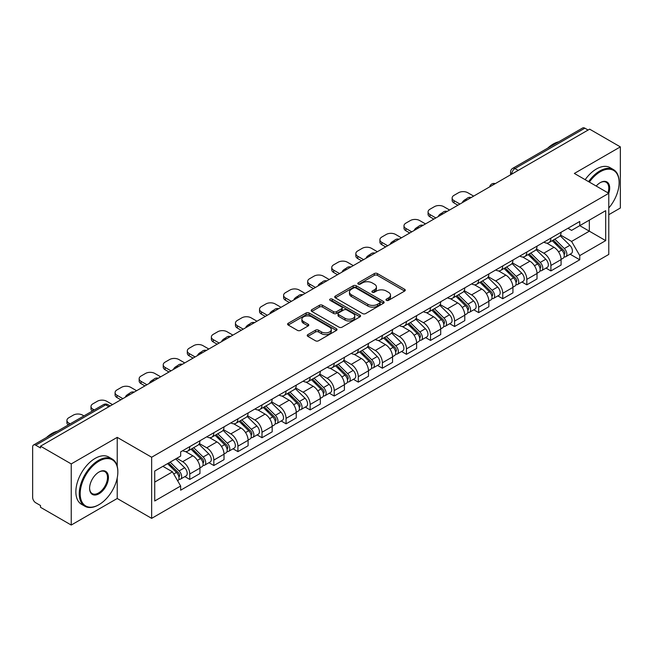 <?xml version="1.0" encoding="UTF-8"?>
<svg xmlns="http://www.w3.org/2000/svg" width="653" height="653" viewBox="0 0 653 653"><rect width="100%" height="100%" fill="white"/><g stroke="black" fill="none" stroke-linecap="round" stroke-linejoin="round"><path stroke-width="0.98" d="M386.421 300.347A1.502 0.865 0 0 0 388.543 300.347L404.64 291.058A2.139 1.241 0 0 0 405.268 290.177A2.139 1.241 0 0 0 404.64 289.303L377.377 273.566A2.139 1.241 0 0 0 374.34 273.566L358.244 282.855A1.502 0.865 0 0 0 357.811 283.467A1.502 0.865 0 0 0 358.244 284.079A1.502 0.865 0 0 0 360.366 284.079L362.448 282.88A6.857 3.959 0 0 1 372.145 282.88L374.422 284.186A6.857 3.959 0 0 1 376.43 286.985A6.857 3.959 0 0 1 374.422 289.785L372.332 290.993A1.502 0.865 0 0 0 371.9 291.605A1.502 0.865 0 0 0 372.332 292.218A1.502 0.865 0 0 0 374.455 292.218L376.536 291.009A6.857 3.959 0 0 1 386.233 291.009L388.511 292.324A6.857 3.959 0 0 1 390.518 295.123A6.857 3.959 0 0 1 388.511 297.923L386.421 299.123A1.502 0.865 0 0 0 385.988 299.735A1.502 0.865 0 0 0 386.421 300.347L386.421 299.123M307.841 334.614A2.139 1.241 0 0 0 307.212 335.487A2.139 1.241 0 0 0 307.841 336.36L315.489 340.776A2.139 1.241 0 0 0 318.517 340.776L336.393 330.459A2.139 1.241 0 0 0 337.021 329.585A2.139 1.241 0 0 0 336.393 328.704L309.13 312.967A2.139 1.241 0 0 0 306.102 312.967L288.226 323.284A2.139 1.241 0 0 0 287.598 324.157A2.139 1.241 0 0 0 288.226 325.031L297.466 330.369A2.139 1.241 0 0 0 300.494 330.369L308.143 325.953A2.139 1.241 0 0 0 308.771 325.08A2.139 1.241 0 0 0 308.143 324.206L303.563 321.554A5.73 3.306 0 0 1 301.882 319.219A5.73 3.306 0 0 1 305.416 316.158A5.73 3.306 0 0 1 311.669 316.876L329.618 327.243A5.73 3.306 0 0 1 331.291 329.585A5.73 3.306 0 0 1 327.757 332.638A5.73 3.306 0 0 1 321.513 331.92L318.517 330.198A2.139 1.241 0 0 0 315.489 330.198L307.841 334.614L307.841 336.36L315.489 331.977L315.489 330.198M151.643 457.231L117.222 437.363L71.234 463.916L40.519 446.187L589.635 129.155L620.35 146.884L574.362 173.437L608.776 193.312L151.643 457.231L151.643 518.36L608.776 254.433L608.776 193.312M362.603 313.579A2.139 1.241 0 0 0 365.631 313.579L383.507 303.253A2.139 1.241 0 0 0 384.135 302.38A2.139 1.241 0 0 0 383.507 301.506L356.244 285.761A2.139 1.241 0 0 0 353.208 285.761L335.332 296.087A2.139 1.241 0 0 0 334.711 296.96A2.139 1.241 0 0 0 335.332 297.833L362.603 313.579M330.712 300.674A1.502 0.865 0 0 1 332.23 300.886L332.23 299.098L359.95 315.105A2.139 1.241 0 0 1 360.578 315.979A2.139 1.241 0 0 1 359.95 316.86L342.074 327.177A2.139 1.241 0 0 1 339.046 327.177L311.775 311.432L311.775 309.685A2.139 1.241 0 0 0 311.154 310.559A2.139 1.241 0 0 0 311.775 311.432M311.775 309.685L319.431 305.269A2.139 1.241 0 0 1 322.46 305.269L333.52 311.652A2.139 1.241 0 0 0 336.548 311.652L341.625 308.722A2.139 1.241 0 0 0 342.245 307.849A2.139 1.241 0 0 0 341.625 306.975L330.108 300.323A1.502 0.865 0 0 1 329.667 299.711A1.502 0.865 0 0 1 330.598 298.911A1.502 0.865 0 0 1 332.23 299.098M71.234 463.916L71.234 525.045L40.519 507.308L40.519 505.528L35.735 502.769A4.367 2.522 -120 0 1 32.65 497.423L32.65 446.987A4.367 2.522 -120 0 1 33.556 444.987L103.468 404.623A4.367 2.522 60 0 1 105.647 404.844L35.735 445.207A4.367 2.522 -120 0 0 33.556 444.987M608.776 214.698L620.35 208.013L620.35 146.884M71.234 525.045L117.222 498.492L151.643 518.36M40.519 446.187L40.519 447.966L35.735 445.207M518.18 170.409L514.939 168.539A4.367 2.522 60 0 0 512.76 168.319L582.672 127.955A4.367 2.522 60 0 1 584.851 128.176L514.939 168.539A4.367 2.522 120 0 0 511.854 173.886L511.854 174.065M588.092 130.045L584.851 128.176M550.903 238.125A10.04 5.795 60 0 1 548.822 242.638L559.009 236.753A10.04 5.795 -120 0 0 561.082 232.248M536.448 248.94L543.802 253.184A10.04 5.795 60 0 1 550.903 265.485L561.082 259.6A10.04 5.795 -120 0 0 553.989 247.307L546.7 243.096M561.082 259.6L561.082 265.036L550.903 270.922L546.014 268.097M548.822 242.638A10.04 5.795 60 0 1 543.876 242.181M550.903 265.485L550.903 270.922M526.824 252.025A10.04 5.795 60 0 1 524.743 256.539L534.929 250.654A10.04 5.795 -120 0 0 537.011 246.148M521.943 281.998L526.824 284.822L537.011 278.937L537.011 273.501A10.04 5.795 -120 0 0 529.91 261.208L522.62 256.996M524.743 256.539A10.04 5.795 60 0 1 519.804 256.082M512.368 262.841L519.723 267.085A10.04 5.795 60 0 1 526.824 279.386L526.824 284.822M502.745 265.926A10.04 5.795 60 0 1 500.671 270.432L510.858 264.555A10.04 5.795 -120 0 0 512.932 260.049M497.864 295.899L502.745 298.723L512.932 292.838L512.932 287.402A10.04 5.795 -120 0 0 505.838 275.109L498.541 270.897M500.671 270.432A10.04 5.795 60 0 1 495.725 269.983M488.289 276.741L495.651 280.986A10.04 5.795 60 0 1 502.745 293.287L502.745 298.723M478.673 279.827A10.04 5.795 60 0 1 476.592 284.333L486.779 278.456A10.04 5.795 -120 0 0 488.86 273.95M473.792 309.8L478.673 312.616L488.86 306.739L488.86 301.302A10.04 5.795 -120 0 0 481.759 289.01L474.47 284.798M476.592 284.333A10.04 5.795 60 0 1 471.654 283.884M464.218 290.642L471.572 294.887A10.04 5.795 60 0 1 478.673 307.188L478.673 312.616M454.594 293.728A10.04 5.795 60 0 1 452.521 298.233L462.699 292.356A10.04 5.795 -120 0 0 464.781 287.851M449.713 323.7L454.594 326.516L464.781 320.639L464.781 315.203A10.04 5.795 -120 0 0 457.68 302.91L450.39 298.699M452.521 298.233A10.04 5.795 60 0 1 447.574 297.784M440.138 304.543L447.501 308.787A10.04 5.795 60 0 1 454.594 321.08L454.594 326.516M430.523 307.628A10.04 5.795 60 0 1 428.441 312.134L438.628 306.257A10.04 5.795 -120 0 0 440.71 301.751M425.634 337.601L430.523 340.417L440.71 334.54L440.71 329.104A10.04 5.795 -120 0 0 433.608 316.803L426.319 312.599M428.441 312.134A10.04 5.795 60 0 1 423.495 311.685M416.067 318.444L423.422 322.688A10.04 5.795 60 0 1 430.523 334.981L430.523 340.417M406.444 321.529A10.04 5.795 60 0 1 404.362 326.035L414.549 320.158A10.04 5.795 -120 0 0 416.63 315.652M401.562 351.502L406.444 354.318L416.63 348.441L416.63 343.005A10.04 5.795 -120 0 0 409.529 330.704L402.24 326.5M404.362 326.035A10.04 5.795 60 0 1 399.424 325.586M391.988 332.344L399.342 336.589A10.04 5.795 60 0 1 406.444 348.882L406.444 354.318M382.364 335.43A10.04 5.795 60 0 1 380.291 339.935L390.478 334.058A10.04 5.795 -120 0 0 392.551 329.545M377.483 365.402L382.372 368.219L392.551 362.342L392.551 356.905A10.04 5.795 -120 0 0 385.458 344.604L378.16 340.401M380.291 339.935A10.04 5.795 60 0 1 375.344 339.487M367.908 346.237L375.271 350.49A10.04 5.795 60 0 1 382.372 362.782L382.372 368.219M358.293 349.331A10.04 5.795 60 0 1 356.212 353.836L366.398 347.959A10.04 5.795 -120 0 0 368.48 343.445M353.412 379.303L358.293 382.119L368.48 376.242L368.48 370.806A10.04 5.795 -120 0 0 361.378 358.505L354.089 354.301M356.212 353.836A10.04 5.795 60 0 1 351.273 353.387M343.837 360.138L351.192 364.39A10.04 5.795 60 0 1 358.293 376.683L358.293 382.119M334.214 363.231A10.04 5.795 60 0 1 332.14 367.737L342.327 361.852A10.04 5.795 -120 0 0 344.4 357.346M329.332 393.204L334.214 396.02L344.4 390.143L344.4 384.707A10.04 5.795 -120 0 0 337.307 372.406L330.01 368.194M332.14 367.737A10.04 5.795 60 0 1 327.194 367.28M319.758 374.038L327.12 378.291A10.04 5.795 60 0 1 334.214 390.584L334.214 396.02M310.142 377.132A10.04 5.795 60 0 1 308.061 381.638L318.248 375.753A10.04 5.795 -120 0 0 320.329 371.247M305.253 407.097L310.142 409.921L320.329 404.036L320.329 398.608A10.04 5.795 -120 0 0 313.228 386.307L305.939 382.095M308.061 381.638A10.04 5.795 60 0 1 303.123 381.181M295.687 387.939L303.041 392.192A10.04 5.795 60 0 1 310.142 404.485L310.142 409.921M286.063 391.033A10.04 5.795 60 0 1 283.982 395.538L294.168 389.653A10.04 5.795 -120 0 0 296.25 385.148M281.182 420.997L286.063 423.821L296.25 417.936L296.25 412.5A10.04 5.795 -120 0 0 289.148 400.207L281.859 395.996M283.982 395.538A10.04 5.795 60 0 1 279.043 395.081M271.607 401.84L278.962 406.084A10.04 5.795 60 0 1 286.063 418.385L286.063 423.821M261.992 404.933A10.04 5.795 60 0 1 259.91 409.439L270.097 403.554A10.04 5.795 -120 0 0 272.17 399.048M257.102 434.898L261.992 437.722L272.179 431.837L272.179 426.401A10.04 5.795 -120 0 0 265.077 414.108L257.788 409.896M259.91 409.439A10.04 5.795 60 0 1 254.964 408.982M247.536 415.741L254.89 419.985A10.04 5.795 60 0 1 261.992 432.286L261.992 437.722M237.912 418.826A10.04 5.795 60 0 1 235.831 423.34L246.018 417.455A10.04 5.795 -120 0 0 248.099 412.949M233.031 448.799L237.912 451.623L248.099 445.738L248.099 440.302A10.04 5.795 -120 0 0 240.998 428.009L233.709 423.797M235.831 423.34A10.04 5.795 60 0 1 230.893 422.883M223.457 429.641L230.811 433.886A10.04 5.795 60 0 1 237.912 446.187L237.912 451.623M213.833 432.727A10.04 5.795 60 0 1 211.76 437.241L221.947 431.355A10.04 5.795 -120 0 0 224.02 426.85M208.952 462.699L213.833 465.524L224.02 459.639L224.02 454.202A10.04 5.795 -120 0 0 216.927 441.91L209.629 437.698M211.76 437.241A10.04 5.795 60 0 1 206.813 436.784M199.377 443.542L206.74 447.787A10.04 5.795 60 0 1 213.833 460.087L213.833 465.524M189.762 446.628A10.04 5.795 60 0 1 187.68 451.133L197.867 445.256A10.04 5.795 -120 0 0 199.949 440.751M184.881 476.6L189.762 479.424L199.949 473.539L199.949 468.103A10.04 5.795 -120 0 0 192.847 455.81L185.558 451.598M187.68 451.133A10.04 5.795 60 0 1 182.742 450.684M176.8 458.3L182.66 461.687A10.04 5.795 60 0 1 189.762 473.988L189.762 479.424M567.955 228.281L571.579 230.378L605.69 210.682L589.332 220.126L589.332 231.178L571.579 241.422L560.519 235.039M154.728 482.094L172.474 471.85L180.652 486.012L154.728 500.982L154.728 471.042L180.652 456.072L180.652 451.884L579.758 221.465L579.758 225.652L605.69 240.622L579.758 255.592L571.579 241.422M605.69 210.682L605.69 240.622M180.652 486.012L180.652 490.199L579.758 259.78L579.758 255.592M117.222 437.363L117.222 466.258M117.222 477.906L117.222 498.492M172.474 471.85L162.907 466.324M570.093 254.197L579.758 259.78M387.025 300.56L388.511 299.703A6.857 3.959 0 0 0 390.518 296.903L390.518 295.123M376.43 286.985L376.43 288.773A6.857 3.959 0 0 1 374.422 291.573L372.936 292.43M404.615 291.075L377.377 275.346A2.139 1.241 0 0 0 374.34 275.346L358.848 284.292M383.482 303.27L356.244 287.549A2.139 1.241 0 0 0 353.208 287.549L335.364 297.85M379.719 302.992A1.502 0.865 0 0 0 380.16 302.38A1.502 0.865 0 0 0 379.719 301.768L355.787 287.949A1.502 0.865 0 0 0 353.665 287.949L351.469 289.222A6.857 3.959 0 0 0 349.461 292.013A6.857 3.959 0 0 0 351.469 294.813L367.827 304.265A6.857 3.959 0 0 0 377.524 304.265L379.719 302.992L379.719 304.78A1.502 0.865 0 0 0 380.16 304.167L380.16 302.38M349.461 292.013L349.461 293.801A6.857 3.959 0 0 0 351.469 296.601L351.469 294.813M379.719 304.78L377.524 306.045A6.857 3.959 0 0 1 367.827 306.045L351.469 296.601M311.808 311.448L319.431 307.049L319.431 305.269M342.245 307.849L342.245 309.628A2.139 1.241 0 0 1 341.625 310.502L336.548 313.432A2.139 1.241 0 0 1 333.52 313.432L322.46 307.049A2.139 1.241 0 0 0 319.431 307.049M332.23 300.886L359.925 316.876M344.996 318.28A5.73 3.306 0 0 0 351.241 318.999A5.73 3.306 0 0 0 354.775 315.938A5.73 3.306 0 0 0 353.093 313.595L346.776 309.946A2.139 1.241 0 0 0 343.739 309.946L338.67 312.877A2.139 1.241 0 0 0 338.042 313.75A2.139 1.241 0 0 0 338.67 314.624L344.996 318.28L344.996 320.06A5.73 3.306 0 0 0 351.241 320.778A5.73 3.306 0 0 0 354.775 317.717L354.775 315.938M338.042 313.75L338.042 315.53A2.139 1.241 0 0 0 338.67 316.411L338.67 314.624M344.996 320.06L338.67 316.411M331.291 329.585L331.291 331.365A5.73 3.306 0 0 1 327.757 334.418A5.73 3.306 0 0 1 321.513 333.707L318.517 331.977A2.139 1.241 0 0 0 315.489 331.977M301.882 319.219L301.882 320.998A5.73 3.306 0 0 0 303.563 323.341L303.563 321.554M308.143 324.206L308.143 325.953L303.563 323.341M336.393 328.704L336.393 330.459L309.13 314.746A2.139 1.241 0 0 0 306.102 314.746L288.251 325.047M552.193 240.688L561.678 250.042A5.453 3.151 60 0 1 563.123 258.221L561.082 259.396M463.165 202.177L462.634 201.875A13.64 7.877 -0 0 1 466.56 198.839M554.087 242.557L558.111 244.875M473.654 196.112L467.793 192.733A6.546 3.779 -0 0 0 458.528 192.733L454.055 195.312A6.546 3.779 -0 0 0 452.137 197.99A6.546 3.779 -0 0 0 454.055 200.659L459.924 204.046M553.246 240.075L563.637 250.328A2.62 1.51 60 0 1 564.323 254.254A2.62 1.51 60 0 1 564.086 254.344M554.821 239.169L564.306 248.532A5.453 3.151 60 0 1 565.743 256.711A5.453 3.151 60 0 1 564.094 256.882M560.127 235.717L569.857 245.324A5.453 3.151 60 0 1 571.302 253.503L565.743 256.711M457.916 205.205L454.055 202.977A6.546 3.779 180 0 1 452.137 200.308L452.137 197.99M528.122 254.588L537.607 263.943A5.453 3.151 60 0 1 539.043 272.121L537.011 273.297M439.085 216.078L438.563 215.768A13.64 7.877 -0 0 1 442.489 212.739M530.007 256.449L534.032 258.776M449.582 210.013L443.714 206.634A6.546 3.779 -0 0 0 434.457 206.634L429.984 209.213A6.546 3.779 -0 0 0 428.066 211.89A6.546 3.779 -0 0 0 429.984 214.559L435.845 217.947M529.175 253.976L539.558 264.228A2.62 1.51 60 0 1 540.251 268.154A2.62 1.51 60 0 1 540.007 268.244M530.742 253.07L540.227 262.433A5.453 3.151 60 0 1 541.663 270.611A5.453 3.151 60 0 1 540.023 270.783M536.048 249.617L545.786 259.225A5.453 3.151 60 0 1 547.222 267.404L541.663 270.611M433.837 219.106L429.984 216.878A6.546 3.779 180 0 1 428.066 214.208L428.066 211.89M504.043 268.489L513.527 277.843A5.453 3.151 60 0 1 514.964 286.022L512.932 287.198M415.006 229.978L414.484 229.668A13.64 7.877 -0 0 1 418.41 226.64M505.936 270.35L509.952 272.676M425.503 223.914L419.642 220.534A6.546 3.779 -0 0 0 410.378 220.534L405.905 223.114A6.546 3.779 -0 0 0 403.987 225.791A6.546 3.779 -0 0 0 405.905 228.46L411.765 231.848M505.095 267.877L515.478 278.129A2.62 1.51 60 0 1 516.172 282.055A2.62 1.51 60 0 1 515.935 282.145M506.671 266.971L516.156 276.333A5.453 3.151 60 0 1 517.592 284.512A5.453 3.151 60 0 1 515.943 284.684M511.976 263.518L521.706 273.125A5.453 3.151 60 0 1 523.151 281.304L517.592 284.512M409.766 233.007L405.905 230.778A6.546 3.779 180 0 1 403.987 228.101L403.987 225.791M608.776 207.997A26.626 15.37 120 0 0 619.117 182.62A26.626 15.37 120 0 0 600.287 171.747A26.626 15.37 120 0 0 589.357 182.097M588.557 181.64A27.279 15.754 -60 0 1 599.821 170.947A27.279 15.754 -60 0 1 613.461 169.592A27.279 15.754 -60 0 1 619.117 182.081A27.279 15.754 -60 0 1 619.117 182.35M596.205 186.048A13.313 7.689 -60 0 1 600.287 182.62L600.287 182.62A13.313 7.689 -60 0 1 608.767 193.304M607.959 192.839A12.66 7.305 120 0 0 606.155 182.26A12.66 7.305 120 0 0 600.05 182.758M547.704 148.149A27.279 15.754 -60 0 1 553.213 144.035A27.279 15.754 -60 0 1 558.731 141.783M585.161 179.681A27.279 15.754 -60 0 1 596.426 168.98A27.279 15.754 -60 0 1 610.073 167.633L613.461 169.592M98.554 504.908L99.011 504.638A26.626 15.37 120 0 0 117.842 472.021A26.626 15.37 120 0 0 99.011 461.157A26.626 15.37 120 0 0 80.188 493.766A26.626 15.37 120 0 0 99.011 504.638L98.554 504.908A27.279 15.754 -60 0 1 84.906 506.255A27.279 15.754 -60 0 1 80.727 484.395A27.279 15.754 -60 0 1 98.554 460.349A27.279 15.754 -60 0 1 112.194 459.002A27.279 15.754 -60 0 1 117.842 471.49A27.279 15.754 -60 0 1 117.842 471.76M99.011 472.021L99.011 472.021A13.313 7.689 -60 0 1 108.431 477.457A13.313 7.689 -60 0 1 99.011 493.766A13.313 7.689 -60 0 1 89.6 488.33A13.313 7.689 -60 0 1 99.011 472.021L99.011 472.021M89.6 488.06A12.66 7.305 120 0 0 92.22 493.595A12.66 7.305 120 0 0 98.554 492.966A12.66 7.305 120 0 0 106.823 481.808A12.66 7.305 120 0 0 104.88 471.662A12.66 7.305 120 0 0 98.783 472.16M46.428 437.559A27.279 15.754 -60 0 1 51.938 433.445A27.279 15.754 -60 0 1 57.456 431.192M84.906 506.255L81.511 504.296A27.279 15.754 -60 0 1 77.332 482.436A27.279 15.754 -60 0 1 95.158 458.39A27.279 15.754 -60 0 1 108.798 457.043L112.194 459.002M479.971 282.39L489.456 291.744A5.453 3.151 60 0 1 490.893 299.923L488.852 301.098M390.935 243.879L390.404 243.569A13.64 7.877 -0 0 1 394.339 240.541M481.857 284.251L485.881 286.577M401.432 237.814L395.563 234.427A6.546 3.779 -0 0 0 386.307 234.427L381.825 237.015A6.546 3.779 -0 0 0 379.907 239.692A6.546 3.779 -0 0 0 381.825 242.361L387.694 245.748M481.016 281.778L491.407 292.03A2.62 1.51 60 0 1 492.101 295.956A2.62 1.51 60 0 1 491.856 296.046M482.591 280.872L492.076 290.226A5.453 3.151 60 0 1 493.513 298.413A5.453 3.151 60 0 1 491.864 298.584M487.897 277.419L497.635 287.018A5.453 3.151 60 0 1 499.072 295.205L493.513 298.413M385.686 246.907L381.825 244.679A6.546 3.779 180 0 1 379.907 242.002L379.907 239.692M455.892 296.291L465.377 305.645A5.453 3.151 60 0 1 466.813 313.824L464.781 314.999M366.855 257.772L366.333 257.47A13.64 7.877 -0 0 1 370.259 254.441M457.786 298.152L461.802 300.478M377.352 251.715L371.492 248.328A6.546 3.779 -0 0 0 362.227 248.328L357.754 250.915A6.546 3.779 -0 0 0 355.836 253.584A6.546 3.779 -0 0 0 357.754 256.262L363.615 259.649M456.945 295.678L467.328 305.922A2.62 1.51 60 0 1 468.021 309.857A2.62 1.51 60 0 1 467.785 309.946M458.512 294.772L467.997 304.127A5.453 3.151 60 0 1 469.442 312.314A5.453 3.151 60 0 1 467.793 312.485M463.826 291.32L473.556 300.919A5.453 3.151 60 0 1 474.992 309.106L469.442 312.314M361.607 260.808L357.754 258.58A6.546 3.779 180 0 1 355.836 255.903L355.836 253.584M431.813 310.191L441.297 319.546A5.453 3.151 60 0 1 442.742 327.724L440.702 328.9M342.784 271.672L342.254 271.37A13.64 7.877 -0 0 1 346.18 268.342M433.706 312.052L437.73 314.379M353.273 265.616L347.412 262.228A6.546 3.779 -0 0 0 338.156 262.228L333.675 264.816A6.546 3.779 -0 0 0 331.757 267.485A6.546 3.779 -0 0 0 333.675 270.162L339.544 273.55M432.866 309.579L443.256 319.823A2.62 1.51 60 0 1 443.942 323.749A2.62 1.51 60 0 1 443.705 323.847M434.441 308.673L443.926 318.027A5.453 3.151 60 0 1 445.362 326.214A5.453 3.151 60 0 1 443.714 326.386M439.747 305.22L449.484 314.819A5.453 3.151 60 0 1 450.921 323.006L445.362 326.214M337.536 274.709L333.675 272.481A6.546 3.779 180 0 1 331.757 269.803L331.757 267.485M407.741 324.084L417.226 333.446A5.453 3.151 60 0 1 418.663 341.625L416.63 342.801M318.705 285.573L318.182 285.271A13.64 7.877 -0 0 1 322.109 282.243M409.635 325.953L413.651 328.271M329.202 279.517L323.333 276.129A6.546 3.779 -0 0 0 314.077 276.129L309.604 278.717A6.546 3.779 -0 0 0 307.685 281.386A6.546 3.779 -0 0 0 309.604 284.063L315.464 287.451M408.794 323.48L419.177 333.724A2.62 1.51 60 0 1 419.871 337.65A2.62 1.51 60 0 1 419.634 337.748M410.362 322.574L419.846 331.928A5.453 3.151 60 0 1 421.291 340.107A5.453 3.151 60 0 1 419.642 340.286M415.675 319.121L425.405 328.72A5.453 3.151 60 0 1 426.842 336.899L421.291 340.107M313.456 288.602L309.604 286.381A6.546 3.779 180 0 1 307.685 283.704L307.685 281.386M383.662 337.985L393.147 347.347A5.453 3.151 60 0 1 394.592 355.526L392.551 356.701M294.634 299.474L294.103 299.172A13.64 7.877 -0 0 1 298.029 296.144M385.556 339.854L389.58 342.172M305.122 293.417L299.262 290.03A6.546 3.779 -0 0 0 289.997 290.03L285.524 292.617A6.546 3.779 -0 0 0 283.606 295.287A6.546 3.779 -0 0 0 285.524 297.964L291.385 301.343M384.715 337.381L395.106 347.625A2.62 1.51 60 0 1 395.791 351.551A2.62 1.51 60 0 1 395.555 351.649M386.29 336.475L395.775 345.829A5.453 3.151 60 0 1 397.212 354.008A5.453 3.151 60 0 1 395.563 354.187M391.596 333.022L401.326 342.621A5.453 3.151 60 0 1 402.77 350.8L397.212 354.008M289.385 302.502L285.524 300.282A6.546 3.779 180 0 1 283.606 297.605L283.606 295.287M359.591 351.885L369.076 361.248A5.453 3.151 60 0 1 370.512 369.427L368.48 370.602M270.554 313.375L270.024 313.073A13.64 7.877 -0 0 1 273.958 310.044M361.476 353.755L365.5 356.073M281.051 307.318L275.182 303.931A6.546 3.779 -0 0 0 265.926 303.931L261.445 306.518A6.546 3.779 -0 0 0 259.535 309.187A6.546 3.779 -0 0 0 261.445 311.865L267.314 315.244M360.644 351.281L371.026 361.525A2.62 1.51 60 0 1 371.72 365.451A2.62 1.51 60 0 1 371.475 365.549M362.211 350.375L371.696 359.73A5.453 3.151 60 0 1 373.132 367.908A5.453 3.151 60 0 1 371.492 368.088M367.517 346.923L377.254 356.522A5.453 3.151 60 0 1 378.691 364.701L373.132 367.908M265.306 316.403L261.445 314.175A6.546 3.779 180 0 1 259.535 311.505L259.535 309.187M335.511 365.786L344.996 375.149A5.453 3.151 60 0 1 346.433 383.327L344.4 384.503M246.475 327.275L245.952 326.973A13.64 7.877 -0 0 1 249.879 323.945M337.405 367.655L341.421 369.973M256.972 321.219L251.111 317.831A6.546 3.779 -0 0 0 241.847 317.831L237.374 320.419A6.546 3.779 -0 0 0 235.455 323.088A6.546 3.779 -0 0 0 237.374 325.765L243.234 329.145M336.564 365.182L346.947 375.426A2.62 1.51 60 0 1 347.641 379.352A2.62 1.51 60 0 1 347.404 379.45M338.14 364.276L347.625 373.63A5.453 3.151 60 0 1 349.061 381.809A5.453 3.151 60 0 1 347.412 381.989M343.445 360.823L353.175 370.422A5.453 3.151 60 0 1 354.62 378.601L349.061 381.809M241.226 330.304L237.374 328.075A6.546 3.779 180 0 1 235.455 325.406L235.455 323.088M311.44 379.687L320.925 389.041A5.453 3.151 60 0 1 322.362 397.228L320.321 398.403M222.404 341.176L221.873 340.874A13.64 7.877 -0 0 1 225.807 337.846M313.326 381.556L317.35 383.874M232.892 335.12L227.032 331.732A6.546 3.779 -0 0 0 217.776 331.732L213.294 334.32A6.546 3.779 -0 0 0 211.376 336.989A6.546 3.779 -0 0 0 213.294 339.658L219.163 343.045M312.485 379.083L322.876 389.327A2.62 1.51 60 0 1 323.561 393.253A2.62 1.51 60 0 1 323.325 393.351M314.06 378.177L323.545 387.531A5.453 3.151 60 0 1 324.982 395.71A5.453 3.151 60 0 1 323.333 395.889M319.366 374.724L329.104 384.323A5.453 3.151 60 0 1 330.54 392.502L324.982 395.71M217.155 344.204L213.294 341.976A6.546 3.779 180 0 1 211.376 339.307L211.376 336.989M287.361 393.588L296.846 402.942A5.453 3.151 60 0 1 298.282 411.129L296.25 412.304M198.324 355.077L197.802 354.775A13.64 7.877 -0 0 1 201.728 351.747M289.255 395.457L293.27 397.775M208.821 349.02L202.952 345.633A6.546 3.779 -0 0 0 193.696 345.633L189.223 348.212A6.546 3.779 -0 0 0 187.305 350.89A6.546 3.779 -0 0 0 189.223 353.559L195.084 356.946M288.414 392.984L298.796 403.228A2.62 1.51 60 0 1 299.49 407.154A2.62 1.51 60 0 1 299.254 407.252M289.981 392.069L299.466 401.432A5.453 3.151 60 0 1 300.911 409.611A5.453 3.151 60 0 1 299.262 409.79M295.295 388.617L305.024 398.224A5.453 3.151 60 0 1 306.461 406.403L300.911 409.611M193.076 358.105L189.223 355.877A6.546 3.779 180 0 1 187.305 353.208L187.305 350.89M263.281 407.488L272.766 416.843A5.453 3.151 60 0 1 274.211 425.03L272.17 426.205M174.253 368.978L173.722 368.676A13.64 7.877 -0 0 1 177.649 365.639M265.175 409.358L269.199 411.676M184.742 362.921L178.881 359.534A6.546 3.779 -0 0 0 169.617 359.534L165.144 362.113A6.546 3.779 -0 0 0 163.226 364.79A6.546 3.779 -0 0 0 165.144 367.459L171.013 370.847M264.334 406.884L274.725 417.128A2.62 1.51 60 0 1 275.411 421.054A2.62 1.51 60 0 1 275.174 421.152M265.91 405.97L275.395 415.332A5.453 3.151 60 0 1 276.831 423.511A5.453 3.151 60 0 1 275.182 423.683M271.215 402.517L280.945 412.125A5.453 3.151 60 0 1 282.39 420.303L276.831 423.511M169.005 372.006L165.144 369.778A6.546 3.779 180 0 1 163.226 367.108L163.226 364.79M239.21 421.389L248.695 430.743A5.453 3.151 60 0 1 250.132 438.922L248.099 440.098M150.174 382.878L149.651 382.576A13.64 7.877 -0 0 1 153.577 379.54M241.104 423.258L245.12 425.576M160.671 376.814L154.802 373.434A6.546 3.779 -0 0 0 145.546 373.434L141.072 376.014A6.546 3.779 -0 0 0 139.154 378.691A6.546 3.779 -0 0 0 141.072 381.36L146.933 384.748M240.263 420.777L250.646 431.029A2.62 1.51 60 0 1 251.34 434.955A2.62 1.51 60 0 1 251.095 435.045M241.83 419.871L251.315 429.233A5.453 3.151 60 0 1 252.76 437.412A5.453 3.151 60 0 1 251.111 437.583M247.136 416.418L256.874 426.025A5.453 3.151 60 0 1 258.31 434.204L252.76 437.412M144.925 385.907L141.072 383.678A6.546 3.779 180 0 1 139.154 381.009L139.154 378.691M215.131 435.29L224.616 444.644A5.453 3.151 60 0 1 226.06 452.823L224.02 453.998M126.094 396.779L125.572 396.469A13.64 7.877 -0 0 1 129.498 393.441M217.025 437.151L221.049 439.477M136.591 390.714L130.731 387.335A6.546 3.779 -0 0 0 121.466 387.335L116.993 389.914A6.546 3.779 -0 0 0 115.075 392.592A6.546 3.779 -0 0 0 116.993 395.261L122.854 398.648M216.184 434.678L226.575 444.93A2.62 1.51 60 0 1 227.26 448.856A2.62 1.51 60 0 1 227.024 448.946M217.759 433.772L227.244 443.134A5.453 3.151 60 0 1 228.681 451.313A5.453 3.151 60 0 1 227.032 451.484M223.065 430.319L232.794 439.926A5.453 3.151 60 0 1 234.239 448.105L228.681 451.313M120.854 399.807L116.993 397.579A6.546 3.779 180 0 1 115.075 394.91L115.075 392.592M191.06 449.191L200.544 458.545A5.453 3.151 60 0 1 201.981 466.724L199.949 467.899M192.945 451.052L196.969 453.378M112.52 404.615L106.651 401.236A6.546 3.779 -0 0 0 97.395 401.236L92.914 403.815A6.546 3.779 -0 0 0 90.996 406.493A6.546 3.779 -0 0 0 92.914 409.162L94.261 409.937M192.113 448.578L202.495 458.83A2.62 1.51 60 0 1 203.189 462.757A2.62 1.51 60 0 1 202.944 462.846M193.68 447.672L203.165 457.035A5.453 3.151 60 0 1 204.601 465.214A5.453 3.151 60 0 1 202.952 465.385M198.985 444.22L208.723 453.827A5.453 3.151 60 0 1 210.16 462.006L204.601 465.214M92.302 411.072A6.546 3.779 180 0 1 90.996 408.802L90.996 406.493M167.543 463.646L176.465 472.445A5.453 3.151 60 0 1 177.902 480.624L177.632 480.779M168.874 464.952L172.89 467.279M83.919 415.912L82.58 415.128A6.546 3.779 -0 0 0 73.316 415.128L68.843 417.716A6.546 3.779 -0 0 0 66.924 420.393A6.546 3.779 -0 0 0 68.843 423.062L70.189 423.838M168.596 463.034L178.416 472.731A2.62 1.51 60 0 1 179.11 476.657A2.62 1.51 60 0 1 178.873 476.747M170.172 462.128L179.085 470.927A5.453 3.151 60 0 1 180.53 479.114A5.453 3.151 60 0 1 178.881 479.286M175.722 458.92L184.644 467.719A5.453 3.151 60 0 1 186.081 475.906L180.53 479.114M68.23 424.972A6.546 3.779 180 0 1 66.924 422.703L66.924 420.393M512.009 173.976L511.854 173.886A4.367 2.522 0 0 1 510.573 172.106L510.573 174.8M213.833 460.087L224.02 454.202M237.912 446.187L248.099 440.302M261.992 432.286L272.179 426.401M286.063 418.385L296.25 412.5M310.142 404.485L320.329 398.608M334.214 390.584L344.4 384.707M358.293 376.683L368.48 370.806M382.372 362.782L392.551 356.905M406.444 348.882L416.63 343.005M430.523 334.981L440.71 329.104M454.594 321.08L464.781 315.203M478.673 307.188L488.86 301.302M502.745 293.287L512.932 287.402M526.824 279.386L537.011 273.501M189.762 473.988L199.949 468.103M182.66 461.687L192.847 455.81M206.74 447.787L216.927 441.91M230.811 433.886L240.998 428.009M254.89 419.985L265.077 414.108M278.962 406.084L289.148 400.207M303.041 392.192L313.228 386.307M327.12 378.291L337.307 372.406M351.192 364.39L361.378 358.505M375.271 350.49L385.458 344.604M399.342 336.589L409.529 330.704M423.422 322.688L433.608 316.803M447.501 308.787L457.68 302.91M471.572 294.887L481.759 289.01M495.651 280.986L505.838 275.109M519.723 267.085L529.91 261.208M543.802 253.184L553.989 247.307M494.917 183.844A4.367 2.522 120 0 0 492.991 184.954M470.837 197.745A4.367 2.522 120 0 0 468.911 198.855M446.766 211.645A4.367 2.522 120 0 0 444.832 212.756M422.687 225.546A4.367 2.522 120 0 0 420.761 226.656M398.608 239.439A4.367 2.522 120 0 0 396.681 240.557M374.536 253.34A4.367 2.522 120 0 0 372.61 254.458M350.457 267.24A4.367 2.522 120 0 0 348.531 268.359M326.386 281.141A4.367 2.522 120 0 0 324.459 282.259M302.306 295.042A4.367 2.522 120 0 0 300.38 296.16M278.235 308.942A4.367 2.522 120 0 0 276.301 310.053M254.156 322.843A4.367 2.522 120 0 0 252.229 323.953M230.076 336.744A4.367 2.522 120 0 0 228.15 337.854M206.005 350.645A4.367 2.522 120 0 0 204.079 351.755M181.926 364.545A4.367 2.522 120 0 0 179.999 365.656M157.855 378.446A4.367 2.522 120 0 0 155.928 379.556M133.775 392.347A4.367 2.522 120 0 0 131.849 393.457M108.888 406.713L105.647 404.844A4.367 2.522 120 0 1 107.835 404.623A4.367 4.367 0 0 0 103.468 404.623M388.511 299.703L388.511 297.923M372.332 292.218L372.332 290.993M374.422 291.573L374.422 289.785M358.244 284.079L358.244 282.855M374.34 275.346L374.34 273.566M377.377 275.346L377.377 273.566M404.64 291.058L404.64 289.303M335.332 297.833L335.332 296.087M353.208 287.549L353.208 285.761M356.244 287.549L356.244 285.761M383.507 303.253L383.507 301.506M367.827 306.045L367.827 304.265M377.524 306.045L377.524 304.265M322.46 307.049L322.46 305.269M333.52 313.432L333.52 311.652M336.548 313.432L336.548 311.652M341.625 310.502L341.625 308.722M359.95 316.86L359.95 315.105M318.517 331.977L318.517 330.198M321.513 333.707L321.513 331.92M288.226 325.031L288.226 323.284M306.102 314.746L306.102 312.967M309.13 314.746L309.13 312.967M561.678 250.042L558.544 251.854M564.869 253.054L563.882 253.625M569.857 245.324L564.306 248.532M454.055 202.977L454.055 200.659M537.607 263.943L534.472 265.755M540.79 266.955L539.811 267.518M545.786 259.225L540.227 262.433M429.984 216.878L429.984 214.559M513.527 277.843L510.393 279.655M516.719 280.855L515.731 281.419M521.706 273.125L516.156 276.333M405.905 230.778L405.905 228.46M489.456 291.744L486.322 293.556M492.64 294.756L491.66 295.319M497.635 287.018L492.076 290.226M381.825 244.679L381.825 242.361M465.377 305.645L462.242 307.457M468.56 308.657L467.581 309.22M473.556 300.919L467.997 304.127M357.754 258.58L357.754 256.262M441.297 319.546L438.163 321.358M444.489 322.558L443.501 323.121M449.484 314.819L443.926 318.027M333.675 272.481L333.675 270.162M417.226 333.446L414.092 335.25M420.41 336.458L419.43 337.021M425.405 328.72L419.846 331.928M309.604 286.381L309.604 284.063M393.147 347.347L390.012 349.151M396.338 350.351L395.351 350.922M401.326 342.621L395.775 345.829M285.524 300.282L285.524 297.964M369.076 361.248L365.941 363.052M372.259 364.252L371.279 364.823M377.254 356.522L371.696 359.73M261.445 314.175L261.445 311.865M344.996 375.149L341.862 376.952M348.188 378.152L347.2 378.724M353.175 370.422L347.625 373.63M237.374 328.075L237.374 325.765M320.925 389.041L317.791 390.853M324.108 392.053L323.121 392.624M329.104 384.323L323.545 387.531M213.294 341.976L213.294 339.658M296.846 402.942L293.711 404.754M300.029 405.954L299.05 406.525M305.024 398.224L299.466 401.432M189.223 355.877L189.223 353.559M272.766 416.843L269.632 418.655M275.958 419.855L274.97 420.426M280.945 412.125L275.395 415.332M165.144 369.778L165.144 367.459M248.695 430.743L245.561 432.555M251.878 433.755L250.899 434.327M256.874 426.025L251.315 429.233M141.072 383.678L141.072 381.36M224.616 444.644L221.481 446.456M227.807 447.656L226.82 448.219M232.794 439.926L227.244 443.134M116.993 397.579L116.993 395.261M200.544 458.545L197.41 460.357M203.728 461.557L202.748 462.12M208.723 453.827L203.165 457.035M92.914 410.713L92.914 409.162M176.465 472.445L173.731 474.021M179.648 475.457L178.669 476.021M184.644 467.719L179.085 470.927M68.843 424.613L68.843 423.062M495.284 183.632A4.367 4.367 0 0 0 489.685 186.864M471.213 197.532A4.367 4.367 0 0 0 465.605 200.765M447.134 211.425A4.367 4.367 0 0 0 441.534 214.666M423.054 225.326A4.367 4.367 0 0 0 417.455 228.566M398.983 239.227A4.367 4.367 0 0 0 393.384 242.459M374.904 253.127A4.367 4.367 0 0 0 369.304 256.36M350.832 267.028A4.367 4.367 0 0 0 345.233 270.26M326.753 280.929A4.367 4.367 0 0 0 321.154 284.161M302.682 294.829A4.367 4.367 0 0 0 297.074 298.062M278.602 308.73A4.367 4.367 0 0 0 273.003 311.963M254.523 322.631A4.367 4.367 0 0 0 248.924 325.863M230.452 336.532A4.367 4.367 0 0 0 224.852 339.764M206.372 350.432A4.367 4.367 0 0 0 200.773 353.665M182.301 364.333A4.367 4.367 0 0 0 176.694 367.566M158.222 378.234A4.367 4.367 0 0 0 152.622 381.466M134.143 392.127A4.367 4.367 0 0 0 128.543 395.367M110.169 405.97L107.835 404.623M512.76 168.319A4.367 4.367 0 0 0 510.573 172.106M619.117 182.62L619.117 182.081M117.842 472.021L117.842 471.49"/></g></svg>
